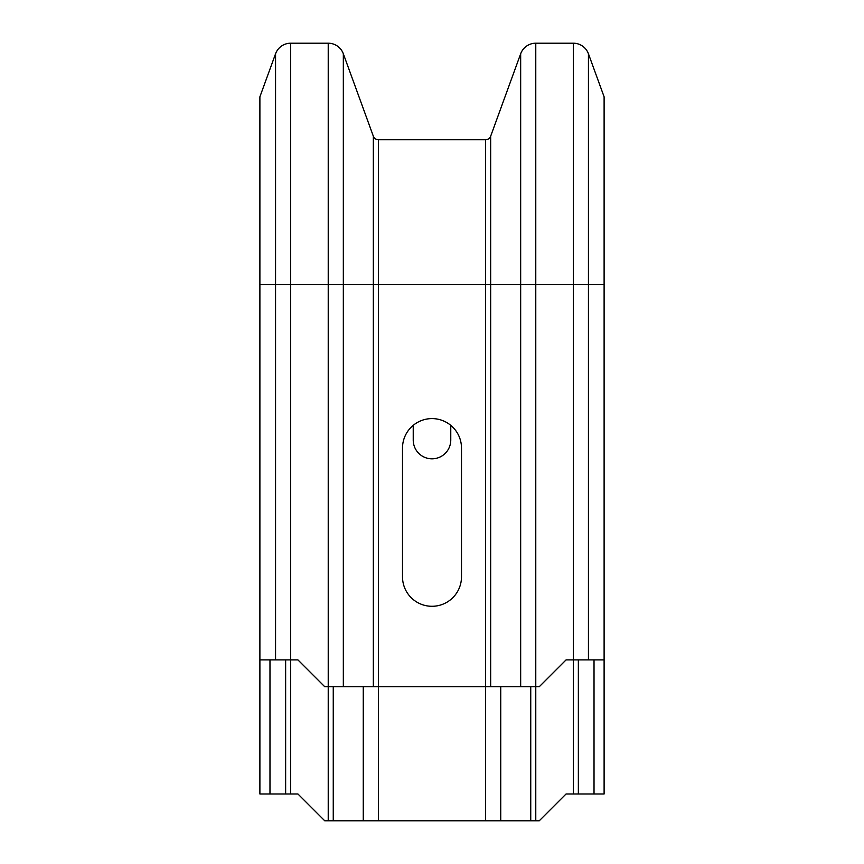 <?xml version="1.0" encoding="UTF-8"?>
<svg xmlns="http://www.w3.org/2000/svg" width="864" height="864" viewBox="0 0 864 864"><rect width="100%" height="100%" fill="white"/><g stroke="black" fill="none" stroke-linecap="round" stroke-linejoin="round"><path stroke-width="1.3" d="M259.891 96.833L275.562 53.784L259.891 96.833L259.891 659.912L297.929 659.912L324.745 686.729L539.255 686.729L566.071 659.912L604.109 659.912L604.109 96.833L588.438 53.784L604.109 96.833M402.505 576.796A29.495 29.495 0 0 0 432 606.29A29.495 29.495 0 0 0 461.495 576.796L461.495 448.092A29.495 29.495 0 0 0 432 418.597A29.495 29.495 0 0 0 402.505 448.092L402.505 576.796M275.562 659.912L275.562 53.784A16.092 16.092 0 0 1 290.682 43.2L328.223 43.2A16.092 16.092 0 0 1 343.332 53.784L373.334 136.199A5.368 5.368 0 0 0 378.367 139.73L485.633 139.73A5.368 5.368 0 0 0 490.666 136.199L520.668 53.784A16.092 16.092 0 0 1 535.777 43.2L573.318 43.2A16.092 16.092 0 0 1 588.438 53.784A16.092 16.092 0 0 0 573.318 43.2A16.092 16.092 0 0 1 588.438 53.784L588.438 284.526L604.109 284.526M573.318 43.2L573.318 793.984L566.071 793.984L539.255 820.8L328.223 820.8L328.223 43.2A16.092 16.092 0 0 1 343.332 53.784L373.334 136.199A5.368 5.368 0 0 0 378.367 139.73L378.367 284.526L588.438 284.526L588.438 659.912M594.022 659.912L594.022 793.984L573.318 793.984M604.109 659.912L604.109 793.984L594.022 793.984M285.638 659.912L285.638 793.984L259.891 793.984L259.891 659.912M285.638 793.984L297.929 793.984L324.745 820.8L328.223 820.8M269.978 659.912L269.978 793.984M413.23 425.336L413.23 440.046A18.77 18.77 0 0 0 432 458.816A18.77 18.77 0 0 0 450.77 440.046L450.77 425.336M535.777 820.8L535.777 43.2M520.668 686.729L520.668 53.784M490.666 686.729L490.666 136.199M485.633 820.8L485.633 139.73M378.367 820.8L378.367 284.526L373.334 284.526L373.334 136.199A5.368 5.368 0 0 0 378.367 139.73M373.334 686.729L373.334 284.526L343.332 284.526L343.332 53.784A16.092 16.092 0 0 0 328.223 43.2M343.332 686.729L343.332 284.526L290.682 284.526L290.682 43.2M290.682 793.984L290.682 284.526L259.891 284.526M578.362 659.912L578.362 793.984M333.256 686.729L333.256 820.8M363.258 686.729L363.258 820.8M500.742 686.729L500.742 820.8M530.744 686.729L530.744 820.8"/></g></svg>
